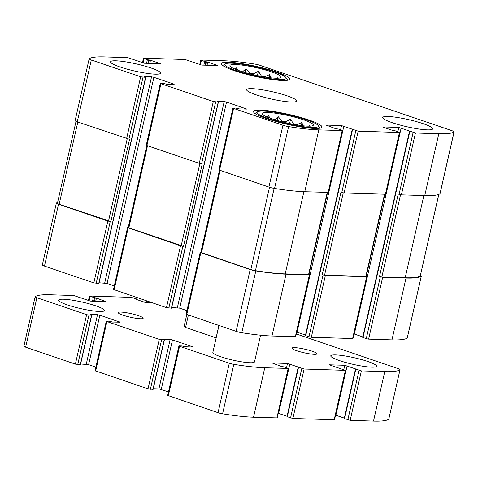 <?xml version="1.0" encoding="UTF-8"?>
<svg xmlns="http://www.w3.org/2000/svg" width="478" height="478" viewBox="0 0 478 478"><rect width="100%" height="100%" fill="white"/><g stroke="black" fill="none" stroke-linecap="round" stroke-linejoin="round"><path stroke-width="0.72" d="M249.773 73.827L249.904 73.242A22.639 3.227 12.8 0 1 253.244 73.923L258.383 71.258L261.311 75.894L261.203 76.372M253.083 74.64L253.244 73.923M264.37 76.934L264.406 76.779A22.639 3.227 12.8 0 0 261.311 75.894M239.675 70.852A26.266 3.746 12.8 0 0 265.374 77.095A26.266 3.746 12.8 0 0 280.998 77.472A26.266 3.746 12.8 0 0 256.369 67.715A26.266 3.746 12.8 0 0 229.948 65.868A26.266 3.746 12.8 0 0 239.675 70.852M276.332 78.237L277.276 77.687M264.406 76.779L269.825 74.538L270.482 77.806M242.334 72.011L246.015 68.724L249.904 73.242M235.451 69.28L236.036 67.619L238.271 70.362M281.954 121.759L282.086 121.173A22.639 3.227 12.8 0 1 285.432 121.86L290.564 119.189L293.492 123.826L293.384 124.304M285.264 122.571L285.432 121.86M296.551 124.866L296.587 124.71A22.639 3.227 12.8 0 0 293.492 123.826M271.857 118.783A26.266 3.746 12.8 0 0 297.555 125.033A26.266 3.746 12.8 0 0 313.18 125.403A26.266 3.746 12.8 0 0 288.551 115.646A26.266 3.746 12.8 0 0 262.129 113.8A26.266 3.746 12.8 0 0 271.857 118.783M308.513 126.168L309.457 125.618M296.587 124.71L302.006 122.47L302.664 125.738M274.515 119.942L278.196 116.656L282.086 121.173M267.632 117.218L268.218 115.551L270.452 118.293M160.949 83.686L160.315 83.345L160.674 83.274L163.255 83.357L166.577 84.17L173.801 84.403L174.159 84.337L173.526 83.991L153.892 77.311L151.55 76.827L144.326 76.594L145.581 77.34L140.663 76.779L91.304 59.971A5.766 0.825 -167.2 0 1 89.165 58.812A5.766 0.825 -167.2 0 1 89.231 58.716A77.311 11.024 -167.2 0 1 104.473 56.906L127.823 57.659L144.446 63.239L160.279 63.67L150.486 60.204L147.367 59.702L143.818 58.179L185.106 59.511L201.722 65.092L217.562 65.522L207.769 62.056L204.65 61.554L201.101 60.025L224.451 60.784A77.311 11.024 -167.2 0 1 254.66 64.064A5.766 0.825 -167.2 0 1 260.307 65.438L451.961 130.691A5.766 0.825 -167.2 0 1 454.1 131.856A5.766 0.825 -167.2 0 1 454.034 131.946A77.311 11.024 -167.2 0 1 438.792 133.762L415.442 133.004L398.819 127.429L383.338 126.927L382.98 126.993L383.613 127.339L392.779 130.458L395.892 130.96L399.441 132.49L358.159 131.151L341.537 125.577L326.056 125.075L335.496 128.606L338.609 129.108L342.517 130.572L318.808 129.885A77.311 11.024 -167.2 0 1 288.604 126.598A5.766 0.825 -167.2 0 1 282.952 125.23L233.593 108.422L232.959 108.076L233.318 108.01L235.899 108.094L239.221 108.906L246.803 109.074L226.536 102.041L224.194 101.563L216.97 101.33L218.231 102.077L213.308 101.515L160.949 83.686L146.901 145.527L199.26 163.351L202.242 163.852L183.51 246.301L128.182 227.648L146.842 145.503M146.901 145.527L146.268 145.181L160.315 83.345M143 77.257L128.952 139.098L77.257 121.812A5.766 0.825 -167.2 0 1 75.112 120.647L89.165 58.812M454.1 131.856L440.053 193.692A5.766 0.825 -167.2 0 1 439.981 193.781A77.311 11.024 -167.2 0 1 424.745 195.598L401.389 194.845L398.234 194.086L379.502 276.535L380.321 276.81L366.268 338.651L362.683 337.36L409.509 131.241M399.799 132.424L385.752 194.259L344.112 192.993L340.951 192.234L322.22 274.683L323.038 274.964L308.985 336.799L305.4 335.514L352.226 129.389M342.517 130.572L328.47 192.407L304.761 191.72A77.311 11.024 -167.2 0 1 274.551 188.44A5.766 0.825 -167.2 0 1 268.905 187.065L218.912 169.917L232.959 108.076M127.536 227.63L180.529 245.8L166.475 307.641L113.483 289.465L127.536 227.63L128.2 227.57M114.296 285.898L107.06 283.43L99.083 282.773M145.76 77.311L98.934 283.43L93.831 282.904L44.472 266.097A5.766 0.825 -167.2 0 1 42.333 264.932L56.38 203.096A5.766 0.825 -167.2 0 1 56.452 203.007A77.311 11.024 -167.2 0 1 57.611 202.397M56.38 203.096A5.766 0.825 -167.2 0 0 58.519 204.261L107.879 221.069L110.866 221.565L59.141 204.273A4.696 0.669 -167.2 0 1 57.402 203.323L76.026 121.34M128.952 139.098L129.598 139.116L110.866 221.565M420.407 275.447A5.766 0.825 -167.2 0 1 421.321 276.141A5.766 0.825 -167.2 0 1 421.249 276.23A77.311 11.024 -167.2 0 1 406.013 278.047L391.96 339.882L368.61 339.129L366.268 338.651M421.321 276.141L407.268 337.976A5.766 0.825 -167.2 0 1 407.202 338.071A77.311 11.024 -167.2 0 1 391.96 339.882M380.321 276.81L382.657 277.294L406.013 278.047M362.784 336.906L354.019 333.931M323.038 274.964L325.375 275.442L366.662 276.774L367.02 276.708L366.226 276.308M367.02 276.708L352.967 338.544L311.327 337.277L308.985 336.799M305.502 335.054L296.736 332.079M200.844 252.306L200.18 252.366L200.814 252.707L250.173 269.514A5.766 0.825 -167.2 0 0 255.82 270.889A77.311 11.024 -167.2 0 0 286.029 274.169L309.38 274.922L309.738 274.856L308.943 274.456M309.738 274.856L295.691 336.691L271.982 336.004A77.311 11.024 -167.2 0 1 241.772 332.724A5.766 0.825 -167.2 0 1 236.126 331.35L186.133 314.201L200.18 252.366M186.94 310.628L179.704 308.167L171.727 307.503M218.404 102.041L171.578 308.167L166.475 307.641M180.529 245.8L183.51 246.301M151.042 67.99A25.627 3.657 -167.2 0 1 160.548 73.164A25.627 3.657 -167.2 0 1 146.107 73.23A25.627 3.657 -167.2 0 1 120.08 66.986A25.627 3.657 -167.2 0 1 110.567 61.811A25.627 3.657 -167.2 0 1 125.015 61.746A25.627 3.657 -167.2 0 1 151.042 67.99M423.185 123.677A25.627 3.657 -167.2 0 1 432.698 128.851A25.627 3.657 -167.2 0 1 418.25 128.917A25.627 3.657 -167.2 0 1 392.223 122.673A25.627 3.657 -167.2 0 1 382.717 117.498A25.627 3.657 -167.2 0 1 397.158 117.433A25.627 3.657 -167.2 0 1 423.185 123.677M266.563 118.616A35.025 4.995 12.8 0 0 302.132 127.142A35.025 4.995 12.8 0 0 321.873 127.058A35.025 4.995 12.8 0 0 288.832 114.427A35.025 4.995 12.8 0 0 253.567 111.541A35.025 4.995 12.8 0 0 266.563 118.616M234.381 70.684A35.025 4.995 12.8 0 0 269.951 79.211A35.025 4.995 12.8 0 0 289.692 79.127A35.025 4.995 12.8 0 0 256.65 66.496A35.025 4.995 12.8 0 0 221.386 63.604A35.025 4.995 12.8 0 0 234.381 70.684M256.148 94.829A25.627 3.657 12.8 0 0 282.175 101.073A25.627 3.657 12.8 0 0 296.623 101.007A25.627 3.657 12.8 0 0 272.442 91.77A25.627 3.657 12.8 0 0 246.642 89.655A25.627 3.657 12.8 0 0 256.148 94.829M327.579 192.455L308.919 274.575L285.211 273.888A76.456 10.904 -167.2 0 1 255.449 270.662A4.696 0.669 -167.2 0 1 250.842 269.544L200.826 252.384L219.486 170.24M384.856 194.307L366.202 276.427L324.562 275.161L322.22 274.683M438.822 194.391L420.299 275.914A4.696 0.669 -167.2 0 1 420.246 275.985A76.456 10.904 -167.2 0 1 405.195 277.766L381.838 277.013L379.502 276.535M236.574 70.756A31.393 4.475 12.8 0 0 270.429 78.685A31.393 4.475 12.8 0 0 285.975 77.621A31.393 4.475 12.8 0 0 256.531 66.998A31.393 4.475 12.8 0 0 225.389 63.855A31.393 4.475 12.8 0 0 236.574 70.756M287.457 80.292A33.102 4.72 12.8 0 0 287.26 79.611L285.975 77.621M225.389 63.855L223.375 65.092A33.102 4.72 12.8 0 0 222.903 65.623M268.756 118.687A31.393 4.475 12.8 0 0 302.61 126.616A31.393 4.475 12.8 0 0 318.157 125.553A31.393 4.475 12.8 0 0 288.712 114.929A31.393 4.475 12.8 0 0 257.57 111.786A31.393 4.475 12.8 0 0 268.756 118.687M319.639 128.224A33.102 4.72 12.8 0 0 319.441 127.542L318.157 125.553M257.57 111.786L255.557 113.029A33.102 4.72 12.8 0 0 255.085 113.555M301.301 125.577L302.006 122.47M289.578 123.539L290.564 119.189M277.324 120.498L278.196 116.656M267.823 117.295L268.218 115.551M269.12 77.639L269.825 74.538M257.397 75.608L258.383 71.258M245.142 72.566L246.015 68.724M235.642 69.364L236.036 67.619M200.814 252.707L184.269 325.626A34.171 4.876 12.8 0 0 185.56 327.46L188.368 315.092M185.56 327.46L216.08 337.85L218.888 325.482M80.633 363.985L88.609 364.642L99.848 315.175L120.115 322.202L112.533 322.041L109.211 321.228L106.63 321.144L106.271 321.21L106.911 321.557L159.264 339.38L164.187 339.942L162.926 339.195L170.15 339.428L172.492 339.912L192.126 346.592L192.759 346.938L192.407 347.004L185.177 346.771L181.855 345.958L179.274 345.875L178.921 345.947L179.555 346.287L229.291 363.226A4.696 0.669 12.8 0 0 233.826 364.332A76.456 10.904 12.8 0 0 264.77 367.749L288.479 368.436L284.571 366.979L281.452 366.471L272.018 362.939L287.499 363.441L304.116 369.022L345.403 370.354L329.294 364.792L344.781 365.294L361.398 370.874L384.748 371.627A76.456 10.904 12.8 0 0 399.996 369.703A4.696 0.669 12.8 0 0 400.038 369.631A4.696 0.669 12.8 0 0 398.299 368.687L296.306 333.961M106.271 321.21L95.032 370.677L148.025 388.853L153.127 389.379L164.366 339.912M153.277 388.716L158.911 388.901L170.15 339.428M168.489 391.841L158.911 388.901M178.921 345.947L167.682 395.414L218.052 412.693A4.696 0.669 12.8 0 0 222.587 413.799A76.456 10.904 12.8 0 0 253.531 417.216L277.234 417.903L288.479 368.436M287.051 416.266L278.286 413.291M287.129 416.691L292.877 418.489L334.516 419.756L345.755 370.289M344.333 418.119L335.568 415.143M344.405 418.543L350.159 420.341L373.509 421.094A76.456 10.904 12.8 0 0 388.757 419.17A4.696 0.669 12.8 0 0 388.799 419.104L400.038 369.631M153.253 303.136L145.342 302.478L136.176 299.359L136.995 299.144L136.678 298.971L131.062 297.376L89.78 296.043L89.422 296.109L90.055 296.456L96.442 298.075L105.883 301.606L90.402 301.104L73.779 295.524L50.429 294.771A76.456 10.904 12.8 0 0 35.187 296.695A4.696 0.669 12.8 0 0 35.139 296.76A4.696 0.669 12.8 0 0 36.884 297.71L86.62 314.644L88.962 315.127L91.722 315.175L90.282 314.464L97.506 314.697L99.848 315.175M23.948 346.168A4.696 0.669 12.8 0 0 23.9 346.233A4.696 0.669 12.8 0 0 25.645 347.183L75.381 364.117L80.477 364.642L91.722 315.175M88.609 364.642L95.845 367.11M367.857 361.499A23.494 3.352 12.8 0 0 343.999 355.781A23.494 3.352 12.8 0 0 330.752 355.835A23.494 3.352 12.8 0 0 352.919 364.308A23.494 3.352 12.8 0 0 376.568 366.244A23.494 3.352 12.8 0 0 367.857 361.499M312.236 351.234A12.816 1.828 12.8 0 0 299.222 348.109A12.816 1.828 12.8 0 0 291.998 348.145A12.816 1.828 12.8 0 0 304.092 352.764A12.816 1.828 12.8 0 0 316.992 353.822A12.816 1.828 12.8 0 0 312.236 351.234M138.423 315.665A12.816 1.828 12.8 0 0 125.409 312.546A12.816 1.828 12.8 0 0 118.186 312.576A12.816 1.828 12.8 0 0 130.279 317.195A12.816 1.828 12.8 0 0 143.179 318.252A12.816 1.828 12.8 0 0 138.423 315.665M95.708 305.812A23.494 3.352 12.8 0 0 71.849 300.094A23.494 3.352 12.8 0 0 58.609 300.148A23.494 3.352 12.8 0 0 80.776 308.621A23.494 3.352 12.8 0 0 104.425 310.563A23.494 3.352 12.8 0 0 95.708 305.812M218.972 325.512L212.853 352.435A21.355 3.047 12.8 0 0 233.007 360.137A21.355 3.047 12.8 0 0 254.505 361.894L260.57 335.209M213.308 101.515L199.26 163.351M140.663 76.779L126.61 138.614M91.304 59.971L77.257 121.812M144.099 58.591L143.089 63.03M201.381 60.437L200.372 64.883M454.034 131.946L439.981 193.781M438.792 133.762L424.745 195.598M415.442 133.004L401.389 194.845M413.1 132.526L399.052 194.361M399.441 132.49L385.393 194.325M358.159 131.151L344.112 192.993M355.817 130.673L341.77 192.514M342.158 130.637L328.111 192.473M318.808 129.885L304.761 191.72M288.604 126.598L274.551 188.44M282.952 125.23L268.905 187.065M233.593 108.422L219.545 170.258M215.65 101.993L201.596 163.829M128.17 227.976L114.123 289.811M173.526 83.991L173.43 84.391M153.892 77.311L107.06 283.43M151.55 76.827L104.718 282.952M145.581 77.34L98.755 283.466M110.221 221.547L96.174 283.382M107.879 221.069L93.831 282.904M58.519 204.261L44.472 266.097M133.577 59.457L133.493 59.828M159.646 63.323L159.556 63.723M150.486 60.204L149.757 63.407M149.315 59.965L148.538 63.371M148.538 59.941L147.768 63.347M147.367 59.702L146.549 63.305M190.859 61.309L190.776 61.68M216.928 65.175L216.839 65.576M207.769 62.056L207.04 65.259M206.598 61.817L205.821 65.223M205.821 61.793L205.05 65.199M204.65 61.554L203.831 65.157M421.249 276.23L407.202 338.071M382.657 277.294L368.61 339.129M409.825 131.414L362.999 337.534M401.161 127.907L354.329 334.026M398.819 127.429L397.863 131.635M366.662 276.774L352.615 338.609M325.375 275.442L311.327 337.277M352.543 129.562L305.717 335.681M343.879 126.055L297.047 332.18M341.537 125.577L340.581 129.783M309.38 274.922L295.332 336.763M286.029 274.169L271.982 336.004M255.82 270.889L241.772 332.724M250.173 269.514L236.126 331.35M246.17 108.727L246.08 109.127M226.536 102.041L179.704 308.167M224.194 101.563L177.362 307.689M218.231 102.077L171.399 308.202M182.865 246.278L168.818 308.119M199.87 163.53L181.174 245.823M147.505 145.73L128.815 227.994M327.239 192.449L308.561 274.647M303.889 191.69L285.211 273.888M274.145 188.368L255.449 270.662M269.532 187.268L250.842 269.544M220.149 170.467L201.459 252.731M384.521 194.295L365.843 276.499M343.252 192.885L324.562 275.161M438.78 194.409L420.246 275.985M423.867 195.568L405.195 277.766M400.534 194.737L381.838 277.013M77.836 122.01L59.141 204.273M127.22 138.799L108.524 221.087M95.666 371.024L106.911 321.557M148.025 388.853L159.264 339.38M150.367 389.331L161.606 339.858M152.948 389.415L164.187 339.942M161.253 389.379L172.492 339.912M192.036 346.992L192.126 346.592M168.316 395.76L179.555 346.287M218.052 412.693L229.291 363.226M222.587 413.799L233.826 364.332M253.531 417.216L264.77 367.749M276.882 417.975L288.12 368.502M286.543 367.648L287.499 363.441M278.596 413.392L289.835 363.919M287.266 416.9L298.505 367.427M290.534 418.011L301.773 368.544M292.877 418.489L304.116 369.022M334.164 419.821L345.403 370.354M343.825 369.5L344.781 365.294M335.879 415.239L347.118 365.772M344.548 418.746L355.787 369.279M347.817 419.863L359.056 370.39M350.159 420.341L361.398 370.874M373.509 421.094L384.748 371.627M388.757 419.17L399.996 369.703M146.328 302.747L146.746 300.919M149.793 303.022L150.014 302.03M151.006 303.064L151.156 302.419M151.783 303.088L151.879 302.67M136.732 299.545L136.816 299.174M89.045 300.901L90.055 296.456M92.511 301.17L93.329 297.567M93.724 301.212L94.501 297.806M94.501 301.236L95.271 297.836M95.714 301.277L96.442 298.075M105.513 301.594L105.608 301.194M79.45 297.692L79.533 297.322M25.645 347.183L36.884 297.71M75.381 364.117L86.62 314.644M77.723 364.595L88.962 315.127M80.304 364.678L91.543 315.211M86.267 364.164L97.506 314.697M119.392 322.262L119.482 321.861M143.466 58.244L142.414 62.857M200.748 60.097L199.696 64.709M133.756 59.427L133.649 59.881M191.033 61.274L190.931 61.734M286.949 416.726L298.188 367.253M344.232 418.573L355.471 369.106M145.653 302.574L146.083 300.692M136.887 299.598L136.995 299.144M88.376 300.722L89.422 296.109M79.611 297.746L79.712 297.292M23.9 346.233L35.139 296.76"/></g></svg>
